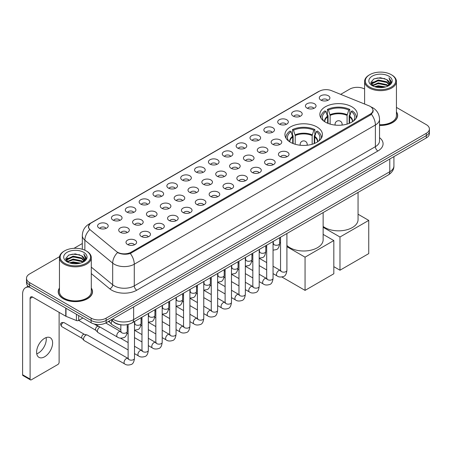 <?xml version="1.0" encoding="UTF-8"?>
<svg xmlns="http://www.w3.org/2000/svg" width="452" height="452" viewBox="0 0 452 452"><rect width="100%" height="100%" fill="white"/><g stroke="black" fill="none" stroke-linecap="round" stroke-linejoin="round"><path stroke-width="0.68" d="M316.942 126.95A18.747 10.825 0 0 0 296.512 124.605A18.747 10.825 0 0 0 284.935 134.606A18.747 10.825 0 0 0 290.427 142.261A18.747 10.825 0 0 0 310.857 144.606A18.747 10.825 0 0 0 322.429 134.606A18.747 10.825 0 0 0 316.942 126.95M351.854 106.791A18.747 10.825 0 0 0 331.423 104.446A18.747 10.825 0 0 0 319.852 114.446A18.747 10.825 0 0 0 325.344 122.102A18.747 10.825 0 0 0 345.774 124.447A18.747 10.825 0 0 0 357.346 114.446A18.747 10.825 0 0 0 351.854 106.791M306.987 108.09A5.305 3.062 180 0 1 305.931 107.226A5.305 3.062 180 0 1 307.688 103.418A5.305 3.062 180 0 1 314.49 103.762A5.305 3.062 180 0 1 315.541 107.226A5.305 3.062 180 0 1 306.987 108.09M313.841 108.412A3.181 1.836 0 0 0 312.987 107.514A3.181 1.836 0 0 0 309.852 107.051A3.181 1.836 0 0 0 307.631 108.412M293.128 116.091A5.305 3.062 180 0 1 292.077 115.226A5.305 3.062 180 0 1 293.834 111.418A5.305 3.062 180 0 1 300.631 111.763A5.305 3.062 180 0 1 301.687 115.226A5.305 3.062 180 0 1 293.128 116.091M299.987 116.413A3.181 1.836 0 0 0 299.134 115.514A3.181 1.836 0 0 0 295.998 115.051A3.181 1.836 0 0 0 293.777 116.413M279.274 124.091A5.305 3.062 180 0 1 278.217 123.226A5.305 3.062 180 0 1 279.974 119.418A5.305 3.062 180 0 1 286.777 119.763A5.305 3.062 180 0 1 287.828 123.226A5.305 3.062 180 0 1 279.274 124.091M286.127 124.413A3.181 1.836 0 0 0 285.274 123.515A3.181 1.836 0 0 0 282.138 123.051A3.181 1.836 0 0 0 279.918 124.413M265.414 132.091A5.305 3.062 180 0 1 264.363 131.227A5.305 3.062 180 0 1 266.121 127.419A5.305 3.062 180 0 1 272.918 127.763A5.305 3.062 180 0 1 273.974 131.227A5.305 3.062 180 0 1 265.414 132.091M272.273 132.413A3.181 1.836 0 0 0 271.42 131.515A3.181 1.836 0 0 0 268.285 131.052A3.181 1.836 0 0 0 266.064 132.413M251.561 140.092A5.305 3.062 180 0 1 250.504 139.227A5.305 3.062 180 0 1 252.261 135.419A5.305 3.062 180 0 1 259.064 135.758A5.305 3.062 180 0 1 260.115 139.227A5.305 3.062 180 0 1 251.561 140.092M258.414 140.408A3.181 1.836 0 0 0 257.561 139.515A3.181 1.836 0 0 0 254.425 139.052A3.181 1.836 0 0 0 252.205 140.408M237.701 148.092A5.305 3.062 180 0 1 236.65 147.228A5.305 3.062 180 0 1 238.407 143.42A5.305 3.062 180 0 1 245.204 143.759A5.305 3.062 180 0 1 246.261 147.228A5.305 3.062 180 0 1 237.701 148.092M244.56 148.409A3.181 1.836 0 0 0 243.707 147.516A3.181 1.836 0 0 0 240.571 147.047A3.181 1.836 0 0 0 238.351 148.409M223.847 156.093A5.305 3.062 180 0 1 222.791 155.228A5.305 3.062 180 0 1 224.548 151.42A5.305 3.062 180 0 1 231.351 151.759A5.305 3.062 180 0 1 232.401 155.228A5.305 3.062 180 0 1 223.847 156.093M230.701 156.409A3.181 1.836 0 0 0 229.848 155.516A3.181 1.836 0 0 0 226.712 155.047A3.181 1.836 0 0 0 224.491 156.409M209.988 164.093A5.305 3.062 180 0 1 208.937 163.228A5.305 3.062 180 0 1 210.694 159.42A5.305 3.062 180 0 1 217.491 159.759A5.305 3.062 180 0 1 218.548 163.228A5.305 3.062 180 0 1 209.988 164.093M216.847 164.409A3.181 1.836 0 0 0 215.994 163.517A3.181 1.836 0 0 0 212.858 163.048A3.181 1.836 0 0 0 210.638 164.409M196.134 172.093A5.305 3.062 180 0 1 195.078 171.229A5.305 3.062 180 0 1 196.835 167.421A5.305 3.062 180 0 1 203.637 167.76A5.305 3.062 180 0 1 204.688 171.229A5.305 3.062 180 0 1 196.134 172.093M202.988 172.41A3.181 1.836 0 0 0 202.134 171.517A3.181 1.836 0 0 0 198.999 171.048A3.181 1.836 0 0 0 196.778 172.41M182.275 180.094A5.305 3.062 180 0 1 181.224 179.229A5.305 3.062 180 0 1 182.981 175.421A5.305 3.062 180 0 1 189.778 175.76A5.305 3.062 180 0 1 190.834 179.229A5.305 3.062 180 0 1 182.275 180.094M189.134 180.41A3.181 1.836 0 0 0 188.281 179.517A3.181 1.836 0 0 0 185.145 179.048A3.181 1.836 0 0 0 182.924 180.41M168.421 188.094A5.305 3.062 180 0 1 167.364 187.224A5.305 3.062 180 0 1 169.121 183.422A5.305 3.062 180 0 1 175.924 183.761A5.305 3.062 180 0 1 176.975 187.224A5.305 3.062 180 0 1 168.421 188.094M175.274 188.411A3.181 1.836 0 0 0 174.421 187.518A3.181 1.836 0 0 0 171.285 187.049A3.181 1.836 0 0 0 169.065 188.411M154.561 196.095A5.305 3.062 180 0 1 153.51 195.224A5.305 3.062 180 0 1 155.268 191.422A5.305 3.062 180 0 1 162.065 191.761A5.305 3.062 180 0 1 163.121 195.224A5.305 3.062 180 0 1 154.561 196.095M161.42 196.411A3.181 1.836 0 0 0 160.567 195.518A3.181 1.836 0 0 0 157.432 195.049A3.181 1.836 0 0 0 155.211 196.411M140.708 204.095A5.305 3.062 180 0 1 139.651 203.225A5.305 3.062 180 0 1 141.408 199.417A5.305 3.062 180 0 1 148.211 199.761A5.305 3.062 180 0 1 149.262 203.225A5.305 3.062 180 0 1 140.708 204.095M147.561 204.411A3.181 1.836 0 0 0 146.708 203.513A3.181 1.836 0 0 0 143.572 203.05A3.181 1.836 0 0 0 141.352 204.411M126.848 212.095A5.305 3.062 180 0 1 125.797 211.225A5.305 3.062 180 0 1 127.554 207.417A5.305 3.062 180 0 1 134.351 207.762A5.305 3.062 180 0 1 135.408 211.225A5.305 3.062 180 0 1 126.848 212.095M133.707 212.412A3.181 1.836 0 0 0 132.854 211.513A3.181 1.836 0 0 0 129.718 211.05A3.181 1.836 0 0 0 127.498 212.412M112.994 220.096A5.305 3.062 180 0 1 111.938 219.226A5.305 3.062 180 0 1 113.695 215.418A5.305 3.062 180 0 1 120.498 215.762A5.305 3.062 180 0 1 121.548 219.226A5.305 3.062 180 0 1 112.994 220.096M119.848 220.412A3.181 1.836 0 0 0 118.995 219.514A3.181 1.836 0 0 0 115.859 219.05A3.181 1.836 0 0 0 113.638 220.412M99.135 228.09A5.305 3.062 180 0 1 98.084 227.226A5.305 3.062 180 0 1 99.841 223.418A5.305 3.062 180 0 1 106.638 223.763A5.305 3.062 180 0 1 107.695 227.226A5.305 3.062 180 0 1 99.135 228.09M105.994 228.413A3.181 1.836 0 0 0 105.141 227.514A3.181 1.836 0 0 0 102.005 227.051A3.181 1.836 0 0 0 99.785 228.413M320.841 100.095A5.305 3.062 180 0 1 319.79 99.225A5.305 3.062 180 0 1 321.547 95.417A5.305 3.062 180 0 1 328.344 95.762A5.305 3.062 180 0 1 329.401 99.225A5.305 3.062 180 0 1 320.841 100.095M327.7 100.412A3.181 1.836 0 0 0 326.847 99.513A3.181 1.836 0 0 0 323.711 99.05A3.181 1.836 0 0 0 321.491 100.412M272.692 144.295A5.305 3.062 180 0 1 271.641 143.431A5.305 3.062 180 0 1 273.398 139.623A5.305 3.062 180 0 1 280.195 139.962A5.305 3.062 180 0 1 281.251 143.431A5.305 3.062 180 0 1 272.692 144.295M279.551 144.612A3.181 1.836 0 0 0 278.698 143.719A3.181 1.836 0 0 0 275.562 143.25A3.181 1.836 0 0 0 273.341 144.612M258.838 152.296A5.305 3.062 180 0 1 257.787 151.431A5.305 3.062 180 0 1 259.544 147.623A5.305 3.062 180 0 1 266.341 147.962A5.305 3.062 180 0 1 267.392 151.431A5.305 3.062 180 0 1 258.838 152.296M265.697 152.612A3.181 1.836 0 0 0 264.838 151.719A3.181 1.836 0 0 0 261.702 151.25A3.181 1.836 0 0 0 259.482 152.612M244.978 160.296A5.305 3.062 180 0 1 243.927 159.426A5.305 3.062 180 0 1 245.685 155.624A5.305 3.062 180 0 1 252.482 155.963A5.305 3.062 180 0 1 253.538 159.426A5.305 3.062 180 0 1 244.978 160.296M251.837 160.613A3.181 1.836 0 0 0 250.984 159.72A3.181 1.836 0 0 0 247.849 159.251A3.181 1.836 0 0 0 245.628 160.613M231.125 168.297A5.305 3.062 180 0 1 230.074 167.426A5.305 3.062 180 0 1 231.831 163.624A5.305 3.062 180 0 1 238.628 163.963A5.305 3.062 180 0 1 239.679 167.426A5.305 3.062 180 0 1 231.125 168.297M237.984 168.613A3.181 1.836 0 0 0 237.125 167.72A3.181 1.836 0 0 0 233.989 167.251A3.181 1.836 0 0 0 231.769 168.613M217.265 176.297A5.305 3.062 180 0 1 216.214 175.427A5.305 3.062 180 0 1 217.971 171.619A5.305 3.062 180 0 1 224.768 171.963A5.305 3.062 180 0 1 225.825 175.427A5.305 3.062 180 0 1 217.265 176.297M224.124 176.613A3.181 1.836 0 0 0 223.271 175.715A3.181 1.836 0 0 0 220.135 175.252A3.181 1.836 0 0 0 217.915 176.613M203.411 184.297A5.305 3.062 180 0 1 202.36 183.427A5.305 3.062 180 0 1 204.118 179.619A5.305 3.062 180 0 1 210.914 179.964A5.305 3.062 180 0 1 211.965 183.427A5.305 3.062 180 0 1 203.411 184.297M210.27 184.614A3.181 1.836 0 0 0 209.412 183.715A3.181 1.836 0 0 0 206.276 183.252A3.181 1.836 0 0 0 204.055 184.614M189.552 192.298A5.305 3.062 180 0 1 188.501 191.428A5.305 3.062 180 0 1 190.258 187.62A5.305 3.062 180 0 1 197.061 187.964A5.305 3.062 180 0 1 198.112 191.428A5.305 3.062 180 0 1 189.552 192.298M196.411 192.614A3.181 1.836 0 0 0 195.558 191.716A3.181 1.836 0 0 0 192.422 191.252A3.181 1.836 0 0 0 190.202 192.614M175.698 200.298A5.305 3.062 180 0 1 174.647 199.428A5.305 3.062 180 0 1 176.404 195.62A5.305 3.062 180 0 1 183.201 195.965A5.305 3.062 180 0 1 184.252 199.428A5.305 3.062 180 0 1 175.698 200.298M182.557 200.615A3.181 1.836 0 0 0 181.698 199.716A3.181 1.836 0 0 0 178.563 199.253A3.181 1.836 0 0 0 176.342 200.615M161.839 208.293A5.305 3.062 180 0 1 160.788 207.428A5.305 3.062 180 0 1 162.545 203.62A5.305 3.062 180 0 1 169.347 203.965A5.305 3.062 180 0 1 170.398 207.428A5.305 3.062 180 0 1 161.839 208.293M168.698 208.615A3.181 1.836 0 0 0 167.845 207.717A3.181 1.836 0 0 0 164.709 207.253A3.181 1.836 0 0 0 162.488 208.615M147.985 216.293A5.305 3.062 180 0 1 146.934 215.429A5.305 3.062 180 0 1 148.691 211.621A5.305 3.062 180 0 1 155.488 211.965A5.305 3.062 180 0 1 156.539 215.429A5.305 3.062 180 0 1 147.985 216.293M154.844 216.615A3.181 1.836 0 0 0 153.985 215.717A3.181 1.836 0 0 0 150.849 215.254A3.181 1.836 0 0 0 148.629 216.615M134.125 224.294A5.305 3.062 180 0 1 133.074 223.429A5.305 3.062 180 0 1 134.832 219.621A5.305 3.062 180 0 1 141.634 219.966A5.305 3.062 180 0 1 142.685 223.429A5.305 3.062 180 0 1 134.125 224.294M140.984 224.616A3.181 1.836 0 0 0 140.131 223.717A3.181 1.836 0 0 0 136.996 223.254A3.181 1.836 0 0 0 134.775 224.616M120.272 232.294A5.305 3.062 180 0 1 119.221 231.43A5.305 3.062 180 0 1 120.978 227.622A5.305 3.062 180 0 1 127.775 227.961A5.305 3.062 180 0 1 128.826 231.43A5.305 3.062 180 0 1 120.272 232.294M127.131 232.61A3.181 1.836 0 0 0 126.272 231.718A3.181 1.836 0 0 0 123.136 231.254A3.181 1.836 0 0 0 120.916 232.61M279.974 156.499A5.305 3.062 180 0 1 278.918 155.629A5.305 3.062 180 0 1 280.675 151.821A5.305 3.062 180 0 1 287.478 152.166A5.305 3.062 180 0 1 288.529 155.629A5.305 3.062 180 0 1 279.974 156.499M286.828 156.816A3.181 1.836 0 0 0 285.975 155.917A3.181 1.836 0 0 0 282.839 155.454A3.181 1.836 0 0 0 280.619 156.816M266.115 164.5A5.305 3.062 180 0 1 265.064 163.63A5.305 3.062 180 0 1 266.821 159.822A5.305 3.062 180 0 1 273.618 160.166A5.305 3.062 180 0 1 274.675 163.63A5.305 3.062 180 0 1 266.115 164.5M272.974 164.816A3.181 1.836 0 0 0 272.121 163.918A3.181 1.836 0 0 0 268.98 163.454A3.181 1.836 0 0 0 266.765 164.816M252.261 172.5A5.305 3.062 180 0 1 251.205 171.63A5.305 3.062 180 0 1 252.962 167.822A5.305 3.062 180 0 1 259.764 168.167A5.305 3.062 180 0 1 260.815 171.63A5.305 3.062 180 0 1 252.261 172.5M259.115 172.817A3.181 1.836 0 0 0 258.262 171.918A3.181 1.836 0 0 0 255.126 171.455A3.181 1.836 0 0 0 252.905 172.817M238.402 180.495A5.305 3.062 180 0 1 237.351 179.63A5.305 3.062 180 0 1 239.108 175.822A5.305 3.062 180 0 1 245.905 176.167A5.305 3.062 180 0 1 246.962 179.63A5.305 3.062 180 0 1 238.402 180.495M245.261 180.817A3.181 1.836 0 0 0 244.408 179.919A3.181 1.836 0 0 0 241.272 179.455A3.181 1.836 0 0 0 239.052 180.817M224.548 188.495A5.305 3.062 180 0 1 223.491 187.631A5.305 3.062 180 0 1 225.249 183.823A5.305 3.062 180 0 1 232.051 184.167A5.305 3.062 180 0 1 233.102 187.631A5.305 3.062 180 0 1 224.548 188.495M231.401 188.817A3.181 1.836 0 0 0 230.548 187.919A3.181 1.836 0 0 0 227.412 187.456A3.181 1.836 0 0 0 225.192 188.817M210.688 196.496A5.305 3.062 180 0 1 209.638 195.631A5.305 3.062 180 0 1 211.395 191.823A5.305 3.062 180 0 1 218.192 192.168A5.305 3.062 180 0 1 219.248 195.631A5.305 3.062 180 0 1 210.688 196.496M217.548 196.818A3.181 1.836 0 0 0 216.694 195.919A3.181 1.836 0 0 0 213.559 195.456A3.181 1.836 0 0 0 211.338 196.818M196.835 204.496A5.305 3.062 180 0 1 195.778 203.632A5.305 3.062 180 0 1 197.535 199.824A5.305 3.062 180 0 1 204.338 200.163A5.305 3.062 180 0 1 205.389 203.632A5.305 3.062 180 0 1 196.835 204.496M203.688 204.812A3.181 1.836 0 0 0 202.835 203.92A3.181 1.836 0 0 0 199.699 203.457A3.181 1.836 0 0 0 197.479 204.812M182.975 212.496A5.305 3.062 180 0 1 181.924 211.632A5.305 3.062 180 0 1 183.681 207.824A5.305 3.062 180 0 1 190.478 208.163A5.305 3.062 180 0 1 191.535 211.632A5.305 3.062 180 0 1 182.975 212.496M189.834 212.813A3.181 1.836 0 0 0 188.981 211.92A3.181 1.836 0 0 0 185.845 211.457A3.181 1.836 0 0 0 183.625 212.813M169.121 220.497A5.305 3.062 180 0 1 168.065 219.632A5.305 3.062 180 0 1 169.822 215.824A5.305 3.062 180 0 1 176.625 216.163A5.305 3.062 180 0 1 177.676 219.632A5.305 3.062 180 0 1 169.121 220.497M175.975 220.813A3.181 1.836 0 0 0 175.122 219.921A3.181 1.836 0 0 0 171.986 219.452A3.181 1.836 0 0 0 169.766 220.813M155.262 228.497A5.305 3.062 180 0 1 154.211 227.633A5.305 3.062 180 0 1 155.968 223.825A5.305 3.062 180 0 1 162.765 224.164A5.305 3.062 180 0 1 163.822 227.633A5.305 3.062 180 0 1 155.262 228.497M162.121 228.814A3.181 1.836 0 0 0 161.268 227.921A3.181 1.836 0 0 0 158.132 227.452A3.181 1.836 0 0 0 155.912 228.814M141.408 236.498A5.305 3.062 180 0 1 140.352 235.633A5.305 3.062 180 0 1 142.109 231.825A5.305 3.062 180 0 1 148.911 232.164A5.305 3.062 180 0 1 149.962 235.633A5.305 3.062 180 0 1 141.408 236.498M148.262 236.814A3.181 1.836 0 0 0 147.408 235.921A3.181 1.836 0 0 0 144.273 235.452A3.181 1.836 0 0 0 142.052 236.814M127.549 244.498A5.305 3.062 180 0 1 126.498 243.634A5.305 3.062 180 0 1 128.255 239.826A5.305 3.062 180 0 1 135.052 240.165A5.305 3.062 180 0 1 136.108 243.634A5.305 3.062 180 0 1 127.549 244.498M134.408 244.814A3.181 1.836 0 0 0 133.555 243.922A3.181 1.836 0 0 0 130.419 243.453A3.181 1.836 0 0 0 128.198 244.814M368.866 105.757A9.548 5.514 180 0 1 370.143 106.373A9.548 5.514 180 0 1 372.94 110.271A9.548 5.514 180 0 1 370.143 114.17L131.029 252.222A9.548 5.514 180 0 1 116.452 251.487L90.287 229.915A9.548 5.514 180 0 1 88.558 226.751A9.548 5.514 180 0 1 91.355 222.853L319.27 91.27A9.548 5.514 180 0 1 331.497 90.649L368.866 105.757M122.034 324.903A10.611 6.125 180 0 1 114.085 322.304L111.141 319.88M59.455 288.026A17.153 9.904 0 0 0 58.218 291.721A17.153 9.904 0 0 0 63.246 298.721A17.153 9.904 0 0 0 81.942 300.868A17.153 9.904 0 0 0 92.53 291.721A17.153 9.904 0 0 0 91.293 288.026M373.312 110.678L371.442 114.271L370.516 114.949L130.329 253.476C126.334 254.623 122.407 254.482 118.548 253.047L117.52 252.549A12.379 8.283 129.5 0 0 112.684 263.12L84.869 240.187A14.148 8.17 180 0 1 82.315 235.503L82.315 249.244M59.545 256.668L29.606 273.957A10.611 6.125 0 0 0 26.493 278.291L26.493 282.912A10.611 6.125 0 0 0 29.606 287.24L91.135 322.768L91.135 320.457A10.611 6.125 0 0 0 106.141 320.457L426.292 135.617A10.611 6.125 0 0 0 429.4 131.283A10.611 6.125 0 0 1 426.292 135.617L106.141 320.457A10.611 6.125 0 0 1 91.135 320.457L29.606 284.929L91.135 320.457L91.135 318.146A10.611 6.125 0 0 0 106.141 318.146L426.292 133.306A10.611 6.125 0 0 0 429.4 128.973A10.611 6.125 0 0 0 426.292 124.645L396.438 107.406M26.493 280.602A10.611 6.125 0 0 0 29.606 284.929A10.611 6.125 0 0 1 26.493 280.602M84.869 250.199L84.869 240.187A12.379 8.283 129.5 0 1 89.671 229.65L88.315 226.746L90.061 223.774M379.539 125.436A17.153 9.904 0 0 0 397.675 115.542A17.153 9.904 0 0 0 396.438 111.853M364.6 89.027A10.611 6.125 0 0 0 349.758 89.117L340.678 94.361M82.315 243.526L74.015 248.312M26.493 278.291A10.611 6.125 0 0 0 29.606 282.619L91.135 318.146M91.135 322.768A10.611 6.125 0 0 0 106.141 322.768L426.292 137.928A10.611 6.125 0 0 0 429.4 133.594L429.4 128.973M369.764 87.095A15.21 8.78 0 0 0 391.274 87.095A15.21 8.78 0 0 0 391.274 74.676L391.777 74.964A15.916 9.193 0 0 1 396.438 81.467A15.916 9.193 0 0 1 386.613 89.954A15.916 9.193 0 0 1 369.267 87.965A15.916 9.193 0 0 1 364.6 81.467A15.916 9.193 0 0 1 369.267 74.964L369.764 74.676A15.21 8.78 0 0 0 369.764 87.095M379.539 124.718A15.916 9.193 0 0 0 396.438 115.542L396.438 81.467M379.539 125.328A16.978 9.803 0 0 0 397.5 115.542A16.978 9.803 0 0 0 396.438 112.136M374.561 86.682L378.234 85.739L385.675 86.937M375.612 86.999L378.234 86.462L384.584 87.202M372.284 85.49L378.234 82.852L386.771 84.654L388.149 85.795M372.64 85.801L378.234 83.575L386.771 85.377L387.765 86.14M371.781 85.01L371.979 83.095L378.234 79.964L386.771 81.767L389.11 84.422M371.702 84.66L371.979 83.818L378.234 80.688L386.771 82.49L388.946 84.767M387.675 86.213A8.842 5.108 0 0 0 389.364 83.213A8.842 5.108 0 0 0 386.771 79.603L389.358 83.388M388.776 76.122A11.673 6.74 0 0 0 372.29 76.105A11.673 6.74 0 0 0 372.216 85.62A11.673 6.74 0 0 0 372.267 85.654A11.673 6.74 0 0 0 388.827 85.62A11.673 6.74 0 0 0 388.776 76.122M386.771 79.603L380.42 77.704L373.889 78.908L370.86 82.326L372.872 85.976M388.398 85.857L391.223 82.281L391.279 81.637L388.98 77.806L390.426 82.1L387.771 86.168M391.777 74.964L391.274 74.676A15.21 8.78 0 0 0 369.764 74.676M388.98 77.806L391.274 81.784M373.736 78.981L377.736 77.993L384.901 78.637M370.979 83.631L372.284 82.603M375.154 81.383L377.736 80.885L384.646 81.45M375.154 84.27L377.736 83.773L384.646 84.338M375.685 87.021L377.736 86.66L384.573 87.208M370.906 83.343L373.047 81.823M372.041 85.287L373.047 84.71M327.627 123.221L327.627 116.848L325.965 111.48A16.199 9.351 0 0 0 323.304 120.418A16.199 9.351 0 0 0 323.717 121.029M328.039 123.39L328.039 115.571L327.406 115.203L327.406 109.429A17.684 10.21 0 0 1 349.791 109.429L348.735 110.039A16.199 9.351 0 0 0 328.463 110.039L330.124 115.407L330.124 124.102M347.074 124.102L347.074 115.407L348.735 110.039M323.14 226.418A19.453 11.232 0 0 0 324.841 227.548A19.453 11.232 0 0 0 346.046 229.983A19.453 11.232 0 0 0 358.057 219.604L358.057 192.422M349.791 109.429L349.791 115.203L349.164 115.571L349.164 123.39M325.965 111.48L324.909 110.87A17.684 10.21 0 0 0 320.914 117.334A17.684 10.21 0 0 0 320.965 118.125M328.463 110.039L327.406 109.429M356.232 118.125A17.684 10.21 0 0 0 356.289 117.334A17.684 10.21 0 0 0 352.294 110.87L351.238 111.48L349.695 116.17L349.577 123.221M353.487 121.029A16.199 9.351 0 0 0 353.893 120.418A16.199 9.351 0 0 0 351.238 111.48M339.977 270.217L339.977 237.006L368.742 220.395L368.742 253.612L339.977 270.217L333.825 266.663M339.977 237.006L323.14 227.283M358.057 214.231L368.742 220.395M292.71 143.38L292.71 137.007L291.048 131.639A16.199 9.351 0 0 0 288.387 140.578A16.199 9.351 0 0 0 288.8 141.188M293.122 143.55L293.122 135.724L292.489 135.363L292.489 129.588A17.684 10.21 0 0 1 314.874 129.588L313.818 130.199A16.199 9.351 0 0 0 293.546 130.199L295.207 135.566L295.207 144.261M312.157 144.261L312.157 135.566L313.818 130.199M286.907 245.453A19.453 11.232 0 0 0 289.93 247.707A19.453 11.232 0 0 0 311.129 250.142A19.453 11.232 0 0 0 323.14 239.763L323.14 212.581M314.874 129.588L314.874 135.363L314.247 135.724L314.247 143.55M291.048 131.639L289.992 131.029A17.684 10.21 0 0 0 285.997 137.493A17.684 10.21 0 0 0 286.048 138.278M293.546 130.199L292.489 129.588M321.315 138.278A17.684 10.21 0 0 0 321.372 137.493A17.684 10.21 0 0 0 317.377 131.029L316.321 131.639L314.778 136.329L314.66 143.38M318.57 141.188A16.199 9.351 0 0 0 318.976 140.578A16.199 9.351 0 0 0 316.321 131.639M305.06 290.376L305.06 257.165L333.825 240.554L333.825 273.771L305.06 290.376L281.89 277.003M305.06 257.165L286.907 246.685M280.539 243.006L279.63 242.481M323.14 234.39L333.825 240.554M120.842 329.734L111.926 324.587A3.181 1.836 -60 0 1 111.672 324.378A3.181 1.836 -60 0 1 111.265 323.129A3.181 1.836 -60 0 1 112.085 320.654M109.87 322.378A2.3 1.328 -60 0 1 109.683 322.225A2.3 1.328 -60 0 1 109.39 321.321A2.3 1.328 -60 0 1 109.435 320.863M128.119 349.933L98.073 332.587A3.181 1.836 -60 0 1 97.813 332.378A3.181 1.836 -60 0 1 97.412 331.13A3.181 1.836 -60 0 1 99.66 327.231A3.181 1.836 -60 0 1 100.039 327.05M96.01 330.378A2.3 1.328 -60 0 1 95.824 330.226A2.3 1.328 -60 0 1 95.536 329.322A2.3 1.328 -60 0 1 97.163 326.508A2.3 1.328 -60 0 1 98.09 326.304L99.174 326.553M134.487 321.502L134.487 358.317C134.046 362.018 132.905 364.08 131.052 364.515C128.419 365.329 126.306 365.143 124.707 363.962L84.213 340.588A3.181 1.836 -60 0 1 83.959 340.379A3.181 1.836 -60 0 1 83.552 339.13A3.181 1.836 -60 0 1 85.807 335.231A3.181 1.836 -60 0 1 87.089 334.955A3.181 1.836 -60 0 1 87.394 335.073L128.537 358.707M82.157 338.373A2.3 1.328 -60 0 1 81.97 338.226A2.3 1.328 -60 0 1 81.676 337.322A2.3 1.328 -60 0 1 83.304 334.508A2.3 1.328 -60 0 1 84.23 334.305L87.089 334.955M46.121 337.599A11.317 6.537 -60 0 1 38.262 353.125A11.317 6.537 -60 0 1 36.753 353.831M44.612 356.786A11.317 6.537 120 0 0 52.003 346.814A11.317 6.537 120 0 0 50.268 337.746A11.317 6.537 120 0 0 44.612 338.305A11.317 6.537 120 0 0 37.217 348.277A11.317 6.537 120 0 0 38.951 357.351A11.317 6.537 120 0 0 44.612 356.786M78.688 315.581L78.688 320.417L82.88 317.999M29.482 287.173A14.148 8.17 -120 0 0 25.532 287.698A14.148 8.17 -120 0 0 22.6 294.173L22.6 374.753L30.103 379.087L30.103 298.506A3.537 2.04 60 0 1 30.838 296.885A3.537 2.04 60 0 1 32.606 297.06L65.76 316.202L65.76 308.117M30.103 379.087A1.768 1.023 120 0 0 30.47 379.895L22.967 375.561A1.768 1.023 -60 0 1 22.6 374.753M30.47 379.895A1.768 1.023 120 0 0 31.352 379.804L57.867 364.498A1.768 1.023 120 0 0 59.116 362.334L59.116 312.366M78.688 320.417A1.768 1.023 180 0 1 76.422 320.536L65.998 316.321A1.768 1.023 180 0 1 65.76 316.202M64.619 263.273A15.21 8.78 0 0 0 86.129 263.273A15.21 8.78 0 0 0 86.129 250.854A15.21 8.78 0 0 0 86.129 250.849L86.631 251.142A15.916 9.193 0 0 1 91.293 257.64A15.916 9.193 0 0 1 81.467 266.126A15.916 9.193 0 0 1 64.122 264.137A15.916 9.193 0 0 1 59.455 257.64A15.916 9.193 0 0 1 64.122 251.142L64.619 250.854A15.21 8.78 0 0 0 64.619 263.273M59.455 257.64L59.455 291.721A15.916 9.193 0 0 0 64.122 298.218A15.916 9.193 0 0 0 81.467 300.207A15.916 9.193 0 0 0 91.293 291.721L91.293 257.64M59.455 288.308A16.978 9.803 0 0 0 58.398 291.721A16.978 9.803 0 0 0 63.37 298.648A16.978 9.803 0 0 0 81.874 300.772A16.978 9.803 0 0 0 92.355 291.721A16.978 9.803 0 0 0 91.293 288.308M69.416 262.855L73.088 261.917L80.529 263.109M70.467 263.177L73.088 262.635L79.439 263.38L72.591 262.832L70.54 263.194M67.139 261.668L73.088 259.03L81.626 260.832L83.004 261.968M67.495 261.979L73.088 259.747L81.626 261.55L82.62 262.313M66.636 261.183L66.834 259.267L73.088 256.137L81.626 257.939L83.965 260.595M66.557 260.832L66.834 259.99L73.088 256.86L81.626 258.663L83.801 260.94M82.53 262.386A8.842 5.108 0 0 0 84.219 259.386A8.842 5.108 0 0 0 81.626 255.775L84.213 259.561M83.631 252.295A11.673 6.74 0 0 0 67.145 252.278A11.673 6.74 0 0 0 67.071 261.798A11.673 6.74 0 0 0 67.122 261.827A11.673 6.74 0 0 0 83.682 261.798A11.673 6.74 0 0 0 83.631 252.295M81.626 255.775L75.275 253.877L68.744 255.081L65.721 258.499L67.727 262.149M83.258 262.03L86.078 258.454L86.134 257.815L83.835 253.979L85.281 258.273L82.626 262.341M86.631 251.142L86.129 250.854A15.21 8.78 0 0 0 64.619 250.854M83.835 253.979L86.129 257.956M68.591 255.154L72.591 254.171L79.755 254.809M65.834 259.804L67.139 258.781M70.009 257.555L72.591 257.058L79.501 257.623M70.009 260.448L72.591 259.945L79.501 260.51M65.76 259.521L67.902 257.996M66.896 261.459L67.902 260.883M131.029 252.222L131.029 253.199M370.143 114.17L370.143 115.164M379.539 137.651A17.684 10.21 180 0 1 377.895 150.996L136.781 290.201A3.537 2.04 60 0 1 134.278 285.867L375.392 146.663A14.148 8.17 0 0 0 379.539 140.888L379.539 119.226A14.148 8.17 180 0 1 375.392 125.001A12.379 7.147 -120 0 0 371.442 114.271M136.781 290.201A17.684 10.21 180 0 1 111.768 290.201A17.684 10.21 180 0 1 109.785 288.839L91.293 273.59M114.271 285.867A14.148 8.17 0 0 0 134.278 285.867L134.278 264.211A14.148 8.17 180 0 1 114.271 264.211A14.148 8.17 180 0 1 112.684 263.12L112.684 284.777A14.148 8.17 0 0 0 114.271 285.867M371.041 106.915A12.379 5.797 112 0 0 370.877 106.853L372.827 107.785C377.058 110.322 379.296 114.141 379.539 119.226M130.329 253.476A12.379 7.147 60 0 1 134.278 264.211L375.392 125.001L375.392 146.663A3.537 2.04 60 0 0 377.895 150.996M90.304 223.576A12.379 7.147 -120 0 0 89.021 224.056C84.79 226.599 82.552 230.413 82.315 235.503M89.021 224.056L318.225 91.728A12.379 7.147 60 0 1 319.163 91.327M106.141 318.146L106.141 322.768M426.292 133.306L426.292 137.928M29.606 282.619L29.606 287.24M91.293 267.143L112.684 284.777A3.537 2.367 -50.5 0 1 109.785 288.839M112.695 318.982A14.148 8.17 0 0 0 113.644 319.587A14.148 8.17 0 0 0 133.651 319.587L389.777 171.72A14.148 8.17 0 0 0 393.918 165.94C394.02 169.455 392.155 172.461 388.308 174.958L132.187 322.83A7.074 4.085 60 0 0 133.651 319.587L133.651 306.88M389.777 159.008L389.777 171.72A7.074 4.085 60 0 1 388.308 174.958M112.119 319.315A7.074 4.729 129.5 0 0 113.35 321.615L111.203 319.841M327.627 116.848A13.865 8.006 0 0 0 324.734 121.729M347.074 115.407A13.865 8.006 0 0 0 330.124 115.407M327.508 116.17A14.029 8.102 0 0 0 324.598 121.644M347.192 114.729A14.029 8.102 0 0 0 330.011 114.729M352.605 121.644A14.029 8.102 0 0 0 349.695 116.17M352.464 121.729A13.865 8.006 0 0 0 349.577 116.848M335.378 125.108A3.537 2.04 180 0 1 335.062 124.266L335.062 125.074M342.136 125.074L342.136 124.266A3.537 2.04 180 0 1 341.819 125.108M292.71 137.007A13.865 8.006 0 0 0 289.817 141.888M312.157 135.566A13.865 8.006 0 0 0 295.207 135.566M292.591 136.329A14.029 8.102 0 0 0 289.681 141.804M312.276 134.888A14.029 8.102 0 0 0 295.094 134.888M317.688 141.804A14.029 8.102 0 0 0 314.778 136.329M317.547 141.888A13.865 8.006 0 0 0 314.66 137.007M300.461 145.267A3.537 2.04 180 0 1 300.145 144.425L300.145 145.233M307.219 145.233L307.219 144.425A3.537 2.04 180 0 1 306.908 145.267M286.907 233.503L286.907 270.319A3.181 1.836 180 0 1 285.828 271.697A3.181 1.836 180 0 1 281.472 271.618A3.181 1.836 180 0 1 280.539 270.319L280.438 271.008L280.726 270.771M286.907 270.319C286.472 274.014 285.325 276.082 283.472 276.511C280.845 277.325 278.731 277.144 277.132 275.963A3.181 1.836 -60 0 1 276.641 273.415A3.181 1.836 -60 0 1 278.72 270.607A3.181 1.836 -60 0 1 278.861 270.533A3.181 1.836 -60 0 1 280.313 270.449L280.958 270.703M273.053 241.498L273.053 278.319A3.181 1.836 180 0 1 271.974 279.698A3.181 1.836 180 0 1 267.618 279.618A3.181 1.836 180 0 1 266.686 278.319L266.584 279.008L266.866 278.771M273.053 278.319C272.612 282.014 271.471 284.082 269.618 284.511C266.985 285.325 264.872 285.144 263.273 283.963A3.181 1.836 -60 0 1 262.787 281.415A3.181 1.836 -60 0 1 264.866 278.607A3.181 1.836 -60 0 1 265.008 278.534A3.181 1.836 -60 0 1 266.46 278.449L267.104 278.703M259.194 249.498L259.194 286.319A3.181 1.836 180 0 1 258.115 287.698A3.181 1.836 180 0 1 253.758 287.619A3.181 1.836 180 0 1 252.826 286.319L252.724 287.009L253.013 286.771M259.194 286.319C258.759 290.014 257.612 292.082 255.759 292.512C253.131 293.325 251.018 293.145 249.419 291.964A3.181 1.836 -60 0 1 248.928 289.416A3.181 1.836 -60 0 1 251.007 286.608A3.181 1.836 -60 0 1 251.148 286.534A3.181 1.836 -60 0 1 252.6 286.449L253.244 286.704M245.34 257.499L245.34 294.32A3.181 1.836 180 0 1 244.261 295.698A3.181 1.836 180 0 1 239.905 295.619A3.181 1.836 180 0 1 238.972 294.32L238.871 295.009L239.153 294.772M245.34 294.32C244.899 298.015 243.758 300.083 241.905 300.512C239.272 301.326 237.159 301.145 235.56 299.964A3.181 1.836 -60 0 1 235.074 297.416A3.181 1.836 -60 0 1 237.153 294.608A3.181 1.836 -60 0 1 237.294 294.529A3.181 1.836 -60 0 1 238.746 294.45L239.39 294.704M231.48 265.499L231.48 302.32A3.181 1.836 180 0 1 230.401 303.699A3.181 1.836 180 0 1 226.045 303.62A3.181 1.836 180 0 1 225.113 302.32L225.011 303.004L225.299 302.772M231.48 302.32C231.045 306.015 229.898 308.083 228.045 308.513C225.418 309.326 223.305 309.145 221.706 307.965A3.181 1.836 -60 0 1 221.214 305.411A3.181 1.836 -60 0 1 223.294 302.608A3.181 1.836 -60 0 1 223.435 302.529A3.181 1.836 -60 0 1 224.887 302.45L225.531 302.704M217.627 273.5L217.627 310.321A3.181 1.836 180 0 1 216.548 311.699A3.181 1.836 180 0 1 212.191 311.62A3.181 1.836 180 0 1 211.259 310.321L211.157 311.004L211.44 310.773M217.627 310.321C217.186 314.016 216.045 316.078 214.191 316.513C211.559 317.327 209.445 317.146 207.847 315.965A3.181 1.836 -60 0 1 207.361 313.411A3.181 1.836 -60 0 1 209.44 310.609A3.181 1.836 -60 0 1 209.581 310.53A3.181 1.836 -60 0 1 211.033 310.451L211.677 310.705M203.767 281.5L203.767 318.321A3.181 1.836 180 0 1 202.688 319.7A3.181 1.836 180 0 1 198.332 319.62A3.181 1.836 180 0 1 197.4 318.321L197.298 319.005L197.586 318.773M203.767 318.321C203.332 322.016 202.185 324.078 200.332 324.513C197.705 325.327 195.592 325.146 193.993 323.965A3.181 1.836 -60 0 1 193.501 321.412A3.181 1.836 -60 0 1 195.58 318.609A3.181 1.836 -60 0 1 195.722 318.53A3.181 1.836 -60 0 1 197.174 318.451L197.818 318.705M189.913 289.5L189.913 326.321A3.181 1.836 180 0 1 188.834 327.7A3.181 1.836 180 0 1 184.478 327.621A3.181 1.836 180 0 1 183.546 326.321L183.444 327.005L183.727 326.773M189.913 326.321C189.473 330.017 188.331 332.079 186.478 332.514C183.845 333.327 181.732 333.147 180.133 331.966A3.181 1.836 -60 0 1 179.647 329.412A3.181 1.836 -60 0 1 181.727 326.61A3.181 1.836 -60 0 1 181.868 326.53A3.181 1.836 -60 0 1 183.32 326.451L183.964 326.706M176.054 297.501L176.054 334.322A3.181 1.836 180 0 1 174.975 335.7A3.181 1.836 180 0 1 170.619 335.621A3.181 1.836 180 0 1 169.686 334.322L169.585 335.005L169.873 334.774M176.054 334.322C175.619 338.017 174.472 340.079 172.619 340.514C169.992 341.328 167.878 341.147 166.279 339.966A3.181 1.836 -60 0 1 165.788 337.412A3.181 1.836 -60 0 1 167.867 334.61A3.181 1.836 -60 0 1 168.008 334.531A3.181 1.836 -60 0 1 169.46 334.452L170.105 334.706M162.2 305.501L162.2 342.317A3.181 1.836 180 0 1 161.121 343.695A3.181 1.836 180 0 1 156.765 343.616A3.181 1.836 180 0 1 155.833 342.317L155.731 343.006L156.013 342.769M162.2 342.317C161.76 346.017 160.618 348.08 158.765 348.515C156.132 349.328 154.019 349.142 152.42 347.967A3.181 1.836 -60 0 1 151.934 345.413A3.181 1.836 -60 0 1 154.013 342.61A3.181 1.836 -60 0 1 154.155 342.531A3.181 1.836 -60 0 1 155.607 342.452L156.251 342.706M148.341 313.502L148.341 350.317A3.181 1.836 180 0 1 147.262 351.696A3.181 1.836 180 0 1 142.905 351.616A3.181 1.836 180 0 1 141.973 350.317L141.871 351.006L142.16 350.769M148.341 350.317C147.906 354.018 146.759 356.08 144.906 356.515C142.278 357.329 140.165 357.142 138.566 355.967A3.181 1.836 -60 0 1 138.075 353.413A3.181 1.836 -60 0 1 140.154 350.611A3.181 1.836 -60 0 1 140.295 350.532A3.181 1.836 -60 0 1 141.747 350.453L142.391 350.707M62.947 322.751A2.3 1.328 -60 0 1 64.094 322.638L61.794 322.638A2.3 1.328 60 0 1 62.947 322.751A2.3 1.328 -60 0 0 61.444 324.779A2.3 1.328 -60 0 0 61.794 326.621L82.049 338.316M134.487 358.317A3.181 1.836 180 0 1 133.408 359.696A3.181 1.836 180 0 1 129.052 359.617A3.181 1.836 180 0 1 128.119 358.317L128.018 359.007L128.3 358.769M124.707 363.962A3.181 1.836 -60 0 1 124.221 361.414A3.181 1.836 -60 0 1 126.3 358.606A3.181 1.836 -60 0 1 126.441 358.532A3.181 1.836 -60 0 1 127.893 358.453M279.63 237.701L279.63 243.447A3.181 1.836 180 0 1 278.551 244.826A3.181 1.836 180 0 1 274.195 244.747A3.181 1.836 180 0 1 273.262 243.447L273.262 241.379M265.77 245.702L265.77 251.448A3.181 1.836 180 0 1 264.697 252.826A3.181 1.836 180 0 1 260.341 252.747A3.181 1.836 180 0 1 259.403 251.448L259.403 249.38M251.917 253.702L251.917 259.442A3.181 1.836 180 0 1 250.837 260.821A3.181 1.836 180 0 1 246.481 260.742A3.181 1.836 180 0 1 245.549 259.442L245.549 257.38M238.057 261.702L238.057 267.443A3.181 1.836 180 0 1 236.984 268.821A3.181 1.836 180 0 1 232.627 268.742A3.181 1.836 180 0 1 231.695 267.443L231.695 265.38M224.203 269.703L224.203 275.443A3.181 1.836 180 0 1 223.124 276.822A3.181 1.836 180 0 1 218.768 276.743A3.181 1.836 180 0 1 217.836 275.443L217.836 273.381M210.344 277.703L210.344 283.444A3.181 1.836 180 0 1 209.27 284.822A3.181 1.836 180 0 1 204.914 284.743A3.181 1.836 180 0 1 203.982 283.444L203.982 281.381M196.49 285.704L196.49 291.444A3.181 1.836 180 0 1 195.411 292.823A3.181 1.836 180 0 1 191.055 292.743A3.181 1.836 180 0 1 190.122 291.444L190.122 289.382M182.631 293.704L182.631 299.444A3.181 1.836 180 0 1 181.557 300.823A3.181 1.836 180 0 1 177.201 300.744A3.181 1.836 180 0 1 176.269 299.444L176.269 297.376M168.777 301.704L168.777 307.445A3.181 1.836 180 0 1 167.698 308.823A3.181 1.836 180 0 1 163.341 308.744A3.181 1.836 180 0 1 162.409 307.445L162.409 305.377M154.917 309.705L154.917 315.445A3.181 1.836 180 0 1 153.844 316.824A3.181 1.836 180 0 1 149.488 316.745A3.181 1.836 180 0 1 148.555 315.445L148.555 313.377M141.064 317.705L141.064 323.446A3.181 1.836 180 0 1 139.984 324.824A3.181 1.836 180 0 1 135.628 324.745A3.181 1.836 180 0 1 134.696 323.446L134.696 321.378M127.204 324.638L127.204 331.446A3.181 1.836 180 0 1 126.131 332.825A3.181 1.836 180 0 1 121.774 332.745A3.181 1.836 180 0 1 120.842 331.446L120.842 324.818M95.129 324.214L117.43 337.09A3.181 1.836 -60 0 1 116.944 334.542A3.181 1.836 -60 0 1 119.023 331.734A3.181 1.836 -60 0 1 119.164 331.655A3.181 1.836 -60 0 1 120.611 331.576L105.734 322.988M30.103 298.506L32.606 297.06M65.998 308.253L65.998 316.321M76.422 320.536L76.422 314.276M88.558 226.751L88.558 227.983M372.94 110.271L372.94 112.305M318.225 91.728L320.496 90.671M132.187 322.83C126.492 325.689 120.803 325.689 115.107 322.83L113.35 321.615M393.918 165.94L393.918 156.618M397.5 116.961L397.5 115.542M371.68 84.886L371.68 84.298M364.6 104.033L364.6 81.467M320.914 118.034L320.914 117.334M356.289 118.034L356.289 117.334M342.136 124.266A3.537 3.537 0 0 0 336.83 121.204A3.537 3.537 0 0 0 335.062 124.266M285.997 138.193L285.997 137.493M321.372 138.193L321.372 137.493M307.219 144.425A3.537 3.537 0 0 0 301.913 141.363A3.537 3.537 0 0 0 300.145 144.425M277.132 275.963L273.053 273.607M266.686 269.934L259.194 265.606M252.826 261.934L251.724 261.296M280.539 237.176L280.539 270.319M280.313 270.449L273.053 266.256M266.686 262.584L259.194 258.256M263.273 283.963L259.194 281.607M252.826 277.935L245.34 273.607M238.972 269.934L237.871 269.296M266.686 245.176L266.686 278.319M266.46 278.449L259.194 274.257M252.826 270.578L245.34 266.256M249.419 291.964L245.34 289.608M238.972 285.935L231.48 281.607M225.113 277.935L224.011 277.296M252.826 253.176L252.826 286.319M252.6 286.449L245.34 282.257M238.972 278.579L231.48 274.257M235.56 299.964L231.48 297.608M225.113 293.936L217.627 289.608M211.259 285.935L210.157 285.297M238.972 261.177L238.972 294.32M238.746 294.45L231.48 290.257M225.113 286.579L217.627 282.257M221.706 307.965L217.627 305.608M211.259 301.936L203.767 297.608M197.4 293.936L196.298 293.297M225.113 269.177L225.113 302.32M224.887 302.45L217.627 298.258M211.259 294.58L203.767 290.257M207.847 315.965L203.767 313.609M197.4 309.931L189.913 305.608M183.546 301.936L182.444 301.298M211.259 277.178L211.259 310.321M211.033 310.451L203.767 306.258M197.4 302.58L189.913 298.258M193.993 323.965L189.913 321.609M183.546 317.931L176.054 313.609M169.686 309.931L168.585 309.298M197.4 285.178L197.4 318.321M197.174 318.451L189.913 314.259M183.546 310.58L176.054 306.258M180.133 331.966L176.054 329.61M169.686 325.932L162.2 321.609M155.833 317.931L154.731 317.298M183.546 293.178L183.546 326.321M183.32 326.451L176.054 322.259M169.686 318.581L162.2 314.259M166.279 339.966L162.2 337.61M155.833 333.932L148.341 329.61M141.973 325.932L140.871 325.299M169.686 301.179L169.686 334.322M169.46 334.452L162.2 330.259M155.833 326.581L148.341 322.259M152.42 347.967L148.341 345.611M141.973 341.932L134.487 337.61M128.119 333.932L127.018 333.299M108.344 321.496L109.763 322.316M155.833 309.179L155.833 342.317M155.607 342.452L148.341 338.26M141.973 334.582L134.487 330.259M109.683 322.225L111.672 324.378M138.566 355.967L134.487 353.611M78.727 320.395L95.909 330.316M141.973 317.18L141.973 350.317M141.747 350.453L134.487 346.26M128.119 342.582L120.435 338.147M95.824 330.226L97.813 332.378M94.129 323.982L98.208 326.333M128.119 324.44L128.119 358.317M81.97 338.226L83.959 340.379M64.094 322.638L84.349 334.333M61.794 326.621C60.178 324.615 60.178 323.293 61.794 322.638M273.68 243.831L273.036 243.577M273.053 250.165L276.195 249.64C278.048 249.205 279.195 247.142 279.63 243.447M266.686 247.261L265.77 246.735M273.443 243.899L273.161 244.131L273.262 243.447M259.827 251.832L259.177 251.578M259.194 258.165L262.341 257.64C264.194 257.205 265.335 255.143 265.77 251.448M252.826 255.261L251.917 254.736M259.589 251.9L259.301 252.131L259.403 251.448M245.967 259.832L245.323 259.578M245.34 266.166L248.481 265.64C250.335 265.205 251.481 263.143 251.917 259.442M238.972 263.262L238.057 262.736M245.73 259.894L245.447 260.132L245.549 259.442M232.113 267.833L231.464 267.578M231.48 274.166L234.628 273.641C236.481 273.206 237.622 271.143 238.057 267.443M225.113 271.262L224.203 270.737M231.876 267.895L231.588 268.132L231.695 267.443M218.254 275.833L217.61 275.579M217.627 282.167L220.768 281.641C222.621 281.206 223.768 279.144 224.203 275.443M211.259 279.263L210.344 278.737M218.017 275.895L217.734 276.132L217.836 275.443M204.4 283.833L203.75 283.573M203.767 290.167L206.914 289.642C208.767 289.207 209.909 287.144 210.344 283.444M197.4 287.263L196.49 286.737M204.163 283.896L203.875 284.133L203.982 283.444M190.541 291.834L189.897 291.574M189.913 298.167L193.055 297.642C194.908 297.207 196.055 295.145 196.49 291.444M183.546 295.263L182.631 294.738M190.303 291.896L190.021 292.133L190.122 291.444M176.687 299.834L176.037 299.574M176.054 306.168L179.201 305.642C181.054 305.207 182.196 303.139 182.631 299.444M169.686 303.264L168.777 302.733M176.45 299.896L176.161 300.134L176.269 299.444M162.827 307.829L162.183 307.575M162.2 314.168L165.342 313.637C167.195 313.208 168.342 311.14 168.777 307.445M155.833 311.264L154.917 310.733M162.59 307.897L162.308 308.134L162.409 307.445M148.974 315.829L148.324 315.575M148.341 322.169L151.488 321.638C153.341 321.208 154.482 319.14 154.917 315.445M141.973 319.259L141.064 318.733M148.736 315.897L148.448 316.134L148.555 315.445M135.114 323.83L134.47 323.575M134.487 330.169L137.628 329.638C139.482 329.209 140.629 327.141 141.064 323.446M128.119 327.259L127.204 326.734M134.877 323.898L134.594 324.135L134.696 323.446M121.26 331.83L120.611 331.576M117.43 337.09C118.995 338.265 121.113 338.446 123.775 337.638C125.628 337.209 126.769 335.141 127.204 331.446M121.023 331.898L120.735 332.135L120.842 331.446M25.532 287.698L28.143 286.189M92.355 293.139L92.355 291.721M66.534 261.058L66.534 260.471M58.398 293.139L58.398 291.721"/></g></svg>
